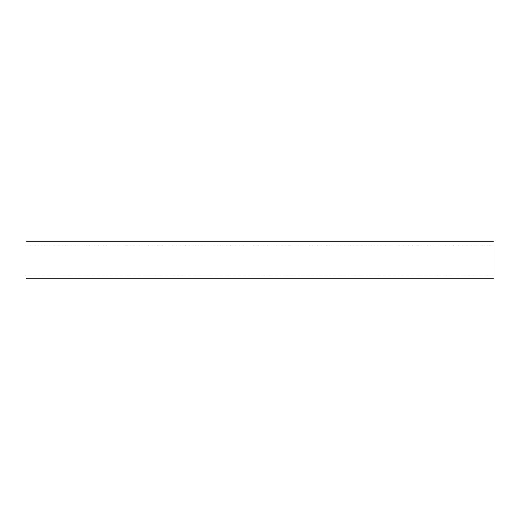 <?xml version="1.0" encoding="UTF-8"?>
<svg xmlns="http://www.w3.org/2000/svg" width="520" height="520" viewBox="0 0 520 520"><rect width="100%" height="100%" fill="white"/><g stroke="black" fill="none" stroke-linecap="round" stroke-linejoin="round"><path stroke-width="0.39" stroke-dasharray="2.6 1.95" d="M26 278.72L26 241.28L494 241.28L494 278.72L26 278.72M494 274.976L494 245.024L494 274.976L26 274.976L26 245.024L26 274.976L494 274.976M494 245.024L26 245.024L494 245.024"/><path stroke-width="0.78" d="M494 241.28L26 241.28L26 278.72L494 278.72L494 241.28"/></g></svg>
